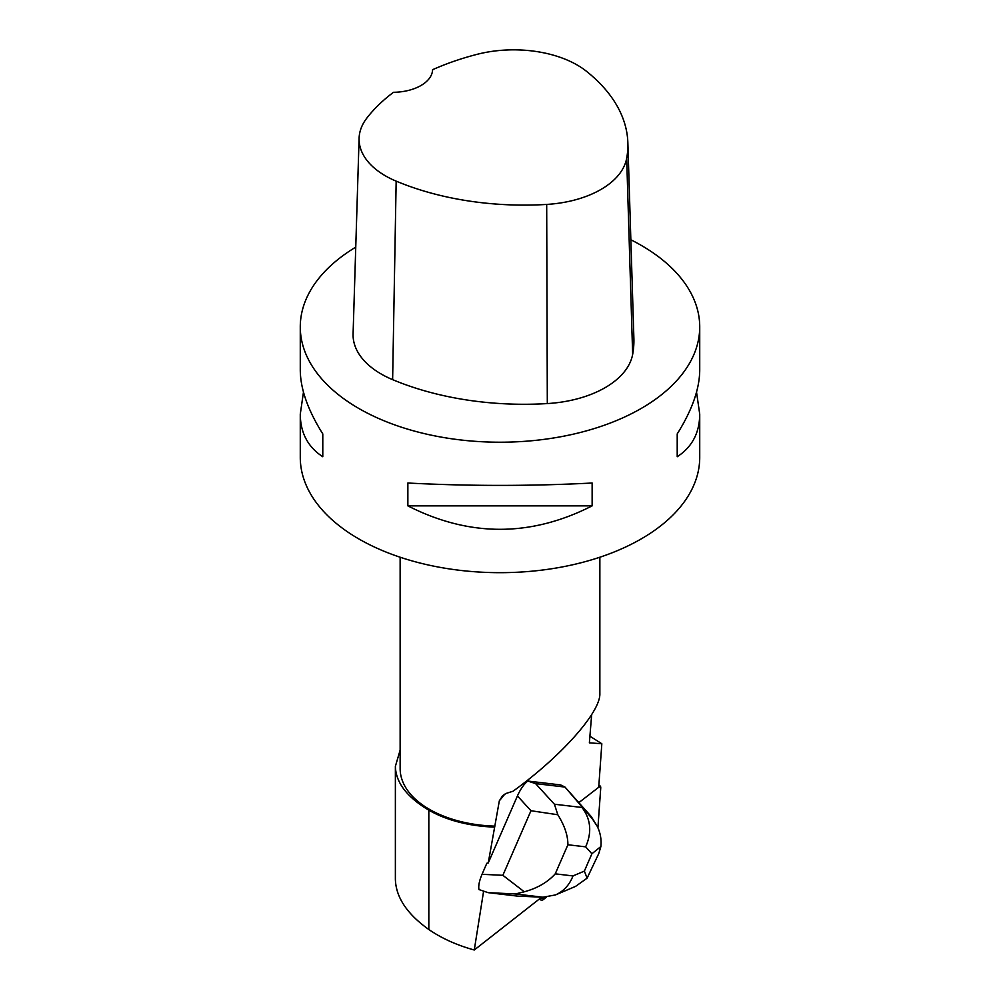 <?xml version="1.0" encoding="UTF-8"?>
<svg xmlns="http://www.w3.org/2000/svg" width="1000" height="1000" viewBox="0 0 1000 1000"><rect width="100%" height="100%" fill="white"/><g stroke="black" fill="none" stroke-linecap="round" stroke-linejoin="round"><path stroke-width="1.5" d="M543.2 899.663L546.438 897.163L540.612 898.75A6.338 2.375 116.4 0 0 541.312 900.2A6.338 2.375 116.4 0 0 543.2 899.663M597.913 827.725L600.725 788.1A6.338 2.375 116.4 0 0 600.025 785.913A6.338 2.375 116.4 0 0 598.825 786.025L600.725 788.112L597.913 827.725M541.7 897.163L474.275 950C456.825 945.175 441.675 938.35 428.825 929.513C407.025 913.988 395.875 897.225 395.375 879.237L395.375 766.338L400.138 750.138M589.925 736.2L601.825 743.75L598.725 787.262L578.975 802.525M483.587 891.312L474.275 950M601.825 743.75L589.375 742.837L591.663 714.625M482.038 874.3L502.863 875.312L524.288 891.787C537.288 888.263 547.6 882.288 555.25 873.838L572.987 875.938C569.475 884.95 563.625 891.287 555.462 894.938L542.95 897.212L515.375 893.962L488.1 892.65L478.963 889.562C478.263 885.913 479.288 880.825 482.038 874.3L486.85 863.238L488.25 862.95L499.325 800.863L502.638 795.675L506.062 793.45L513.05 791.225C561.388 756.275 600.675 712.062 599.862 693.5L599.862 557.225M488.25 862.95L517.425 795.925C520.525 789.05 523.975 784.087 527.8 781.05L535.562 783.6L554.425 804.225L582.013 807.475C590.862 819.275 592.075 832.4 585.65 846.85L567.9 844.762C567.938 835.562 564.575 825.55 557.812 814.75L530.975 810.725L517.425 795.925M535.562 783.6L564.987 787.075L560.675 784.938L527.8 781.05M494.325 827.087A100.662 58.113 180 0 1 428.825 810.163C407 797.212 395.85 782.6 395.375 766.338M696.538 392.137L699.725 414.162L699.725 457.362A199.725 115.312 180 0 1 576.438 563.9A199.725 115.312 180 0 1 358.775 538.9A199.725 115.312 180 0 1 300.275 457.362L300.275 414.162L303.463 392.137M630.85 239.775A199.725 115.312 180 0 1 641.225 245.362A199.725 115.312 180 0 1 699.725 326.9A199.725 115.312 180 0 1 500 442.212A199.725 115.312 180 0 1 300.275 326.9A199.725 115.312 180 0 1 355.75 247.138M407.863 505.863L407.863 483.025C469.288 486.188 530.712 486.188 592.137 483.025L592.137 505.863C530.712 537.125 469.288 537.125 407.863 505.863L592.137 505.863M699.725 414.162C699.587 432.863 692.075 447.062 677.212 456.737L677.212 433.913C692.075 410.213 699.587 388.938 699.725 370.1L699.725 326.9M300.275 326.9L300.275 370.1C300.413 388.938 307.925 410.213 322.788 433.913L322.788 456.737C307.925 447.062 300.413 432.863 300.275 414.162M627.863 142.812L633.888 338.45A223.7 129.15 180 0 1 632.663 354.363A95.875 55.35 180 0 1 547.312 403.575A223.7 129.15 180 0 1 392.625 379.65A95.875 55.35 180 0 1 353.088 333.875L359.1 138.238A89.85 51.875 180 0 1 366.825 118.112A217.675 125.675 180 0 1 393.488 92.3A39.95 23.062 180 0 0 432.6 69.7A217.675 125.675 180 0 1 477.088 54.337A89.85 51.875 180 0 1 586.413 71.25A217.675 125.675 180 0 1 627.863 142.812A217.675 125.675 180 0 1 626.675 158.312A89.85 51.875 180 0 1 546.688 204.425A217.675 125.675 180 0 1 396.163 181.137A89.85 51.875 180 0 1 359.1 138.238M677.212 433.913L677.212 456.737M322.788 456.737L322.788 433.913M494.913 826.137A99.862 57.65 180 0 1 400.138 768.562L400.138 557.225M597.2 826.237L592.475 819.025L564.987 787.075L591.237 816.562L597.2 826.225C600.363 832.675 601.587 839.438 600.887 846.525L598.8 853.462M557.812 814.75L554.425 804.225M488.1 892.65L517.525 896.112L542.95 897.212M515.375 893.962L524.288 891.787M598.787 853.487L587.112 878.162L575.55 886.4M587.112 878.162L584.362 871.1L591.9 853.763L600.887 846.525M499.325 800.863L504.762 794.163M428.825 810.163L428.825 929.513M626.675 158.312L632.663 354.363M546.688 204.425L547.312 403.575M396.163 181.137L392.625 379.65M502.863 875.312L530.975 810.725M572.987 875.938L584.362 871.1M591.9 853.763L585.65 846.85M567.9 844.762L555.25 873.838M592.475 819.025L591.237 816.562M598.862 785.337L600.025 785.913M539.738 899.412L541.312 900.2M555.462 894.938L575.425 886.45"/></g></svg>

